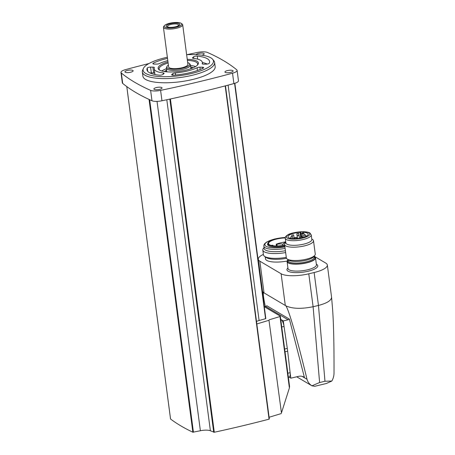 <?xml version="1.0" encoding="UTF-8"?>
<svg xmlns="http://www.w3.org/2000/svg" width="455" height="455" viewBox="0 0 455 455"><rect width="100%" height="100%" fill="white"/><g stroke="black" fill="none" stroke-linecap="round" stroke-linejoin="round"><path stroke-width="0.68" d="M148.882 63.563A439.843 125.66 -7.5 0 0 125.534 69.621A8.503 2.429 -7.5 0 0 120.967 72.442A8.503 2.429 -7.5 0 0 121.331 73.028A439.843 125.66 -7.5 0 0 150.622 90.369A8.503 2.429 -7.5 0 0 160.598 90.38A439.843 125.66 -7.5 0 0 232.528 73.198A8.503 2.429 -7.5 0 0 237.1 70.377A8.503 2.429 -7.5 0 0 236.731 69.797A439.843 125.66 -7.5 0 0 207.446 52.45A8.503 2.429 -7.5 0 0 197.47 52.439A439.843 125.66 -7.5 0 0 186.931 54.691M230.571 72.402A4.129 1.183 -7.5 0 0 233.119 70.946A4.129 1.183 -7.5 0 0 228.871 70.315A4.129 1.183 -7.5 0 0 224.929 72.026A4.129 1.183 -7.5 0 0 230.571 72.402M159.517 89.379A4.129 1.183 -7.5 0 0 162.065 87.923A4.129 1.183 -7.5 0 0 157.817 87.292A4.129 1.183 -7.5 0 0 153.875 89.004A4.129 1.183 -7.5 0 0 159.517 89.379M201.889 55.209A4.129 1.183 -7.5 0 0 204.187 53.821A4.129 1.183 -7.5 0 0 200.319 53.144A4.129 1.183 -7.5 0 0 196.037 54.674M130.585 72.248A4.129 1.183 -7.5 0 0 133.139 70.792A4.129 1.183 -7.5 0 0 128.884 70.161A4.129 1.183 -7.5 0 0 124.943 71.873A4.129 1.183 -7.5 0 0 130.585 72.248M142.341 71.998L142.893 76.167A36.451 10.414 -7.5 0 0 192.67 79.483A36.451 10.414 -7.5 0 0 215.169 66.652L214.624 62.477A36.451 10.414 172.5 0 1 179.844 77.56A36.451 10.414 172.5 0 1 142.341 71.998A36.451 10.414 172.5 0 1 142.648 70.15L143.393 68.472A35.479 10.135 172.5 0 1 165 57.779A35.479 10.135 172.5 0 1 167.36 57.239M281.452 412.907L268.985 320.286L281.452 412.907L289.386 387.961L279.984 316.538L280.325 316.191L289.562 386.38L289.386 387.961M269.195 319.808L279.984 316.538M280.325 316.191L264.264 306.681M269.104 417.252L281.264 413.567M166.809 99.747L210.386 430.771L214.288 432.25A439.843 125.66 -7.5 0 0 269.059 419.163L269.332 418.998L225.452 85.836M210.386 430.771A8.503 2.429 -7.5 0 0 200.388 430.754L192.857 432.216A439.843 125.66 -7.5 0 1 170.557 419.01L170.545 418.936M280.741 319.364L281.144 319.649A6.074 1.991 76.6 0 1 284.034 326.428L287.298 348.411A31.224 10.237 76.6 0 1 287.662 351.169L290.125 372.679A6.074 1.991 76.6 0 1 289.232 376.979L288.356 377.189M288.1 319.785L265.549 306.431A2.918 2.628 120.6 0 0 266.84 305.743L289.386 319.097A2.918 2.628 120.6 0 1 288.1 319.785L283.311 320.929L281.093 319.609M283.311 320.929L284.056 326.565M290.108 372.548L290.853 378.185L288.931 377.047M265.288 306.494L264.105 300.414C263.297 295.773 263.109 293.168 263.553 292.599L285.865 305.811C292.281 308.814 301.358 309.116 313.108 306.721L319.609 382.53L311.931 385.8L314.718 386.289L326.303 383.519L331.826 381.045C333.282 378.514 334.015 375.779 334.021 372.838C334.101 342.871 333.566 320.946 332.417 307.074L331.558 297.092L327.333 264.998A21.385 6.108 -7.5 0 0 325.786 263.098L314.104 256.182M319.609 382.53L324.967 381.25L331.826 381.045M263.388 254.413A21.385 6.108 -7.5 0 0 258.298 259.265A21.385 6.108 -7.5 0 0 259.851 261.17L281.122 273.768A21.385 6.108 -7.5 0 0 308.774 273.808L313.108 306.721L318.466 305.441C327.003 303.223 331.371 300.476 331.57 297.206M285.865 305.811C288.97 310.208 297.03 338.184 307.023 379.288C307.79 382.041 309.423 384.213 311.931 385.8M258.298 259.265L262.529 291.405L263.553 292.599M308.774 273.808L314.132 272.528A21.385 6.108 -7.5 0 0 327.333 264.998M265.208 256.83L265.475 258.827A17.95 5.13 -7.5 0 0 287.128 261.062M289.386 319.097L304.412 377.411L303.457 376.848M304.412 377.411A8.503 7.661 120.6 0 0 303.946 377.11A8.503 7.661 120.6 0 0 298.554 376.348L290.853 378.185M265.549 306.431L264.332 306.721M288.1 259.754A14.338 4.095 -7.5 0 0 287.082 261.574A14.338 4.095 -7.5 0 0 306.664 262.882A14.338 4.095 -7.5 0 0 315.514 257.831A14.338 4.095 -7.5 0 0 314.058 256.341M285.814 242.379L285.092 243.237A14.583 4.163 -7.5 0 0 284.597 244.551L286.354 257.883A14.583 4.163 -7.5 0 0 287.173 259.026L288.754 260.135A13.087 3.742 -7.5 0 0 305.891 260.294A13.087 3.742 -7.5 0 0 313.529 256.87L314.769 255.392A14.583 4.163 -7.5 0 0 315.264 254.078L313.506 240.746A14.583 4.163 -7.5 0 0 312.687 239.603L311.772 238.96M287.173 259.026A14.583 4.163 -7.5 0 0 306.26 259.208A14.583 4.163 -7.5 0 0 314.769 255.392M284.597 244.551A14.583 4.163 -7.5 0 0 304.509 245.882A14.583 4.163 -7.5 0 0 313.506 240.746M285.279 238.323L285.888 242.942A13.087 3.742 -7.5 0 0 303.764 244.136A13.087 3.742 -7.5 0 0 311.846 239.523L311.237 234.905L309.974 233.079C309.4 232.607 307.313 231.544 300.96 231.743C294.044 232.465 289.63 233.523 287.719 234.922C285.774 236.168 284.961 237.305 285.279 238.323A13.087 3.742 -7.5 0 0 303.155 239.518A13.087 3.742 -7.5 0 0 311.237 234.905M303.121 232.3A10.209 2.918 172.5 0 1 308.228 234.132A10.209 2.918 172.5 0 1 298.486 238.352A10.209 2.918 172.5 0 1 287.987 236.793A10.209 2.918 172.5 0 1 300.897 232.3L300.226 232.846A1.092 0.313 -7.5 0 0 300.141 232.988A1.092 0.313 -7.5 0 0 300.806 233.188L301.028 233.188A1.092 0.313 -7.5 0 0 302.45 232.846L303.121 232.3L303.252 233.29M301.642 236.981L300.317 236.896L302.245 236.64L301.642 236.981M295.898 237.76L296.495 237.419L294.567 237.675L295.898 237.76M304.998 235.224L305.601 234.882L303.673 235.133L304.998 235.224M298.469 235.679L299.072 235.337L297.143 235.588L298.469 235.679M292.087 236.97L292.69 236.628L290.762 236.879L292.087 236.97M303.439 233.802L304.042 233.46L302.114 233.716L303.439 233.802M293.088 235.207L293.685 234.86L291.757 235.116L293.088 235.207M298.139 233.796L298.736 233.455L296.814 233.705L298.139 233.796M264.002 247.656L263.473 248.288A19.44 5.557 -7.5 0 0 262.814 250.045L263.445 254.834A19.44 5.557 -7.5 0 0 264.537 256.358L266.118 257.462A17.95 5.13 -7.5 0 0 286.508 258.338M264.537 256.358A19.44 5.557 -7.5 0 0 286.286 257.365M262.814 250.045A19.44 5.557 -7.5 0 0 285.655 252.576M285.348 237.419L274.536 239.023L266.522 242.111L264.497 243.857L263.854 245.165L264.105 248.436A17.95 5.13 -7.5 0 0 285.41 250.733M285.285 237.715A13.61 3.89 -7.5 0 0 267.978 243.021L267.654 243.749A14.031 4.01 -7.5 0 0 284.807 246.144M267.978 243.021A13.61 3.89 -7.5 0 0 284.699 245.33M284.671 245.126A12.905 3.686 172.5 0 1 272.841 245.74L272.926 245.228L270.998 245.37A12.905 3.686 -7.5 0 1 268.564 243.618A12.905 3.686 -7.5 0 1 285.268 237.925M285.746 241.838A18.228 5.204 -7.5 0 0 276.395 244.102L276.913 244.312L277.129 245.95M285.791 242.219A5.102 1.456 -7.5 0 0 283.556 243.766A5.102 1.456 -7.5 0 0 283.613 243.931L282.635 244.164A5.102 1.456 -7.5 0 0 276.913 244.312M256.819 323.977L268.985 320.286M256.489 321.435A8.503 2.429 -7.5 0 1 259.094 320.519L265.834 318.614L234.837 83.31M120.967 72.442L122.332 82.833A8.503 2.429 -7.5 0 0 122.696 83.413A439.843 125.66 -7.5 0 0 151.987 100.76A8.503 2.429 -7.5 0 0 161.963 100.771A439.843 125.66 -7.5 0 0 233.898 83.589A8.503 2.429 -7.5 0 0 238.465 80.768L237.1 70.377M186.635 54.702A35.479 10.135 172.5 0 1 212.695 59.349L213.85 60.771A36.451 10.414 172.5 0 1 214.624 62.477M212.695 59.349A35.479 10.135 172.5 0 1 179.594 75.689A35.479 10.135 172.5 0 1 143.393 68.472M154.734 73.022A2.429 0.694 -7.5 0 0 153.648 72.891L151.344 72.885A2.429 0.694 -7.5 0 0 150.036 72.999M207.264 64.053A31.588 9.026 -7.5 0 0 202.373 62.523M167.514 58.394A31.588 9.026 -7.5 0 0 153.346 63.131A2.429 0.694 -7.5 0 0 152.857 63.643A2.429 0.694 -7.5 0 0 154.33 64.081L156.628 64.087A2.429 0.694 -7.5 0 0 159.449 63.541A24.303 6.944 -7.5 0 1 167.804 60.6M163.208 72.919A24.303 6.944 -7.5 0 1 154.177 68.807A24.303 6.944 -7.5 0 1 154.342 67.67A2.429 0.694 -7.5 0 0 154.359 67.556A2.429 0.694 -7.5 0 0 152.886 67.118L150.582 67.112A2.429 0.694 -7.5 0 0 147.261 68.057A31.588 9.026 -7.5 0 0 146.954 69.763A31.588 9.026 -7.5 0 0 159.267 75.166A2.429 0.694 -7.5 0 0 162.953 74.438L163.919 73.653A2.429 0.694 -7.5 0 0 164.107 73.329A2.429 0.694 -7.5 0 0 163.208 72.919L163.362 74.102M202.367 62.466A24.303 6.944 -7.5 0 1 202.202 63.603A2.429 0.694 -7.5 0 0 202.185 63.717A2.429 0.694 -7.5 0 0 203.658 64.161L205.961 64.161A2.429 0.694 -7.5 0 0 209.283 63.217A31.588 9.026 -7.5 0 0 209.596 61.516A31.588 9.026 -7.5 0 0 197.277 56.107A2.429 0.694 -7.5 0 0 193.591 56.841L192.624 57.626A2.429 0.694 -7.5 0 0 192.437 57.944A2.429 0.694 -7.5 0 0 193.335 58.354A24.303 6.944 -7.5 0 1 202.367 62.466L202.572 64.024M197.095 67.738A24.303 6.944 -7.5 0 1 175.329 72.936A2.429 0.694 -7.5 0 0 172.809 73.665L171.842 74.449A2.429 0.694 -7.5 0 0 171.654 74.774A2.429 0.694 -7.5 0 0 173.713 75.189A31.588 9.026 -7.5 0 0 203.197 68.142A2.429 0.694 -7.5 0 0 203.686 67.636A2.429 0.694 -7.5 0 0 202.213 67.192L199.916 67.192A2.429 0.694 -7.5 0 0 197.095 67.738L197.459 70.514M187.244 59.321A20.299 5.801 172.5 0 1 197.709 64.82A20.299 5.801 172.5 0 1 179.031 71.389A20.299 5.801 172.5 0 1 159.284 69.882A20.299 5.801 172.5 0 1 167.969 61.857M187.392 60.418A19.44 5.557 172.5 0 1 197.652 63.916A19.44 5.557 172.5 0 1 197.299 65.253M159.79 70.195A19.44 5.557 172.5 0 1 159.108 68.989A19.44 5.557 172.5 0 1 168.117 62.955M190.514 65.526A19.44 5.557 172.5 0 1 195.582 66.538M161.787 70.986A19.44 5.557 172.5 0 1 166.422 68.699M190.702 66.965A15.794 4.51 172.5 0 1 193.204 67.755M164.397 71.549A15.794 4.51 172.5 0 1 166.61 70.138M190.821 67.886A15.794 4.51 172.5 0 1 192.118 68.21M165.569 71.708A15.794 4.51 172.5 0 1 166.729 71.06M169.647 27.38A5.591 1.598 172.5 0 1 167.787 26.862A5.591 1.598 172.5 0 1 171.04 24.428A5.591 1.598 172.5 0 1 178.15 24.468A5.591 1.598 172.5 0 1 178.366 25.469A5.591 1.598 172.5 0 1 176.705 26.453M179.315 23.711A6.922 1.979 172.5 0 1 177.103 26.322A6.922 1.979 172.5 0 1 169.226 27.357A6.922 1.979 172.5 0 1 168.566 24.229A6.922 1.979 172.5 0 1 179.315 23.711M181.096 23.285A8.861 2.531 172.5 0 1 181.238 23.381A8.861 2.531 172.5 0 1 173.281 27.744A8.861 2.531 172.5 0 1 164.465 25.588A8.861 2.531 172.5 0 1 172.417 22.75A8.861 2.531 172.5 0 1 181.096 23.285M181.994 23.916A9.72 2.775 172.5 0 1 182.154 24.018A9.72 2.775 172.5 0 1 182.7 24.78A9.72 2.775 172.5 0 1 173.423 28.802A9.72 2.775 172.5 0 1 163.425 27.317A9.72 2.775 172.5 0 1 163.755 26.441L164.465 25.588M182.7 24.78L187.909 64.371A9.72 2.775 172.5 0 1 178.633 68.392A9.72 2.775 172.5 0 1 168.634 66.908L163.425 27.317M187.676 62.608A11.546 3.299 172.5 0 1 188.876 63.103A11.546 3.299 172.5 0 1 189.473 63.592A11.546 3.299 172.5 0 1 178.701 68.91A11.546 3.299 172.5 0 1 166.922 66.561A11.546 3.299 172.5 0 1 168.401 65.145M189.473 63.592L190.19 64.485A12.148 3.469 172.5 0 1 190.452 65.054A12.148 3.469 172.5 0 1 178.855 70.081A12.148 3.469 172.5 0 1 166.359 68.222A12.148 3.469 172.5 0 1 166.462 67.607L166.922 66.561M280.792 319.734L281.144 319.649M281.742 326.974L284.034 326.428M284.648 349.042L287.298 348.411M285.012 351.806L287.662 351.169M287.833 373.231L290.125 372.679M314.132 272.528L318.466 305.441L324.967 381.25M307.023 379.288L302.035 376.336M285.257 305.168L281.122 273.768M263.98 292.571L259.851 261.17M287.924 267.95A15.555 4.442 -7.5 0 0 291.598 272.295A15.555 4.442 -7.5 0 0 308.183 271.231A15.555 4.442 -7.5 0 0 316.35 264.207M287.082 261.574L287.998 268.501A14.338 4.095 -7.5 0 0 307.574 269.809A14.338 4.095 -7.5 0 0 316.424 264.759L315.514 257.831M288.157 260.158A13.821 3.947 -7.5 0 0 292.093 263.763A13.821 3.947 -7.5 0 0 306.471 262.768A13.821 3.947 -7.5 0 0 314.109 256.739M288.089 259.668L288.231 260.721A13.087 3.742 -7.5 0 0 306.107 261.909A13.087 3.742 -7.5 0 0 314.183 257.302L314.047 256.25M302.547 238.09A11.875 3.39 -7.5 0 0 305.333 231.891A11.875 3.39 -7.5 0 0 286.434 236.407A11.875 3.39 -7.5 0 0 302.547 238.09M302.524 233.426L302.45 232.846M301.46 236.469L301.028 233.188M301.238 236.492L300.806 233.188M263.803 246.127A17.95 5.13 -7.5 0 0 285.109 248.424M285.336 237.476A16.733 4.783 -7.5 0 0 264.844 244.568A16.733 4.783 -7.5 0 0 284.91 246.923M282.635 244.164L282.805 245.45M126.797 86.598L170.557 419.01M149.047 99.423L192.857 432.216M149.661 99.708L193.438 432.222M157.026 101.368L200.388 430.754M169.846 99.093L213.708 432.25M170.409 98.974L214.288 432.25M225.185 85.904L269.059 419.163M259.094 320.519L228.109 85.136M265.572 318.773L234.581 83.39M121.331 73.028L122.696 83.413M150.622 90.369L151.987 100.76M160.598 90.38L161.963 100.771M232.528 73.198L233.898 83.589M153.346 63.131L153.46 64.007M147.261 68.057L147.693 71.327M150.582 67.112L151.344 72.885M152.886 67.118L153.648 72.891M193.591 56.841L193.802 58.411M197.277 56.107L197.675 59.144M192.624 57.626L192.698 58.206M172.809 73.665L173.014 75.212M171.842 74.449L171.916 75.029M202.213 67.192L202.39 68.534M199.916 67.192L200.217 69.484M175.329 72.936L175.602 75.024M262.529 291.405L264.105 300.414M312.067 385.885L296.7 376.791M302.37 237.612L302.245 236.64M300.465 238.033L300.317 236.896M296.643 238.545L296.495 237.419M294.698 238.642L294.567 237.675M305.805 236.441L305.601 234.882M303.94 237.157L303.673 235.133M299.447 238.215L299.072 235.337M297.524 238.465L297.143 235.588M292.952 238.613L292.69 236.628M290.961 238.409L290.762 236.879M304.219 234.803L304.042 233.46M302.62 237.55L302.114 233.716M294.186 238.648L293.685 234.86M291.934 236.458L291.757 235.116M298.975 235.235L298.736 233.455M297.439 238.477L296.814 233.705M300.624 236.645L300.141 232.988M276.191 244.255L276.418 245.962M126.774 86.581L170.534 418.975M225.47 85.83L269.332 418.998M265.834 318.614L234.854 83.305M154.177 68.807L154.933 74.529M181.238 23.381L182.154 24.018M166.359 68.222L166.831 71.827M190.452 65.054L190.924 68.659"/></g></svg>
